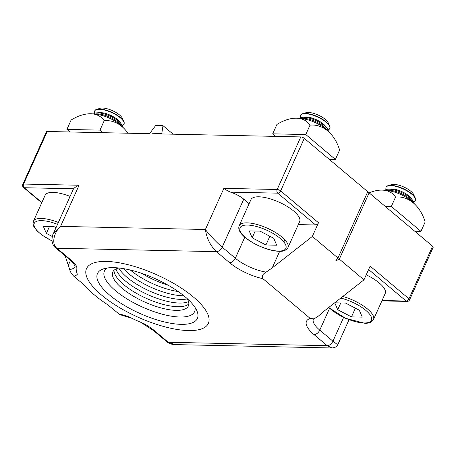 <?xml version="1.0" encoding="UTF-8"?>
<svg xmlns="http://www.w3.org/2000/svg" width="456" height="456" viewBox="0 0 456 456"><rect width="100%" height="100%" fill="white"/><g stroke="black" fill="none" stroke-linecap="round" stroke-linejoin="round"><path stroke-width="0.68" d="M106.305 261.425A66.793 23.17 -155.8 0 0 86.509 268.624A66.793 23.17 -155.8 0 0 118.001 306.7A66.793 23.17 -155.8 0 0 188.562 330.577A66.793 23.17 -155.8 0 0 208.358 323.384A66.793 23.17 -155.8 0 0 176.865 285.302A66.793 23.17 -155.8 0 0 106.305 261.425M312.332 236.442L337.97 257.993L367.758 191.714L304.277 138.35L280.657 190.916L318.493 222.727L312.332 236.442L272.226 267.889L266.161 272.101C262.605 274.079 261.522 276.279 262.924 278.69A32.062 11.121 24.2 0 1 229.613 262.724L216.452 251.661L56.937 248.241L70.099 259.304A35.243 12.226 24.2 0 1 76.431 266.053A77.212 26.79 -155.8 0 0 77.355 274.255A35.243 12.226 24.2 0 1 73.889 276.325L84.212 285A77.212 26.79 -155.8 0 0 107.758 304.796L119.757 314.606L131.681 318.225M53.227 233.899L73.291 189.257A16.028 5.563 24.2 0 1 73.593 188.784L24.208 187.724A2.673 1.938 -88.8 0 1 23.592 184.053A2.673 0.929 24.2 0 0 22.8 184.344L46.426 131.773A2.673 0.929 24.2 0 1 47.219 131.488L23.592 184.053L79.07 185.244L60.58 226.387L53.227 233.905C52.674 234.407 52.235 236.51 51.904 240.215C52.451 244.017 53.666 246.531 55.552 247.756L68.713 258.82C75.953 265.204 74.966 266.994 75.103 266.766M55.552 247.756A5.341 3.175 130.1 0 0 56.937 248.241C51.528 244.564 53.272 233.113 60.58 226.387L205.394 229.493L223.885 188.351L277.174 189.496L300.795 136.925L152.441 133.745L161.777 133.551L163.003 125.662L155.656 125.503L149.551 133.682L47.219 131.488M337.97 257.993L335.787 260.815L339.332 259.139L363.968 279.853L370.135 266.139L408.975 298.794L432.601 246.223L369.121 192.859L367.428 192.449M432.601 246.223A2.673 0.929 24.2 0 1 433.2 247.277L409.573 299.848A2.673 0.929 24.2 0 0 408.975 298.794A2.673 1.585 130.1 0 1 406.114 301.04L368.613 269.519M300.795 136.925A2.673 0.929 24.2 0 1 304.277 138.35M339.332 259.139L369.121 192.859M118.594 313.905A34.445 11.953 24.2 0 1 128.603 316.72A77.212 26.79 -155.8 0 0 143.931 323.635A34.445 11.953 24.2 0 1 155.097 331.204L168.258 342.274L327.197 345.682L314.041 334.618A33.693 11.691 24.2 0 1 310.188 318.419L262.924 278.69M223.885 188.351C225.606 189.725 227.846 190.99 230.593 192.153A16.028 5.563 24.2 0 1 243.755 199.169L249.118 203.684M318.493 222.727A2.673 1.585 130.1 0 1 315.626 224.973L277.789 193.162L230.593 192.153M298.304 224.603L315.626 224.973M65.134 255.81L69.705 269.519C70.116 271.611 71.512 273.885 73.889 276.325M363.968 279.853L323.863 311.3L318.448 316.054L314.013 318.887L310.188 318.419M73.593 188.784C74.311 187.764 76.135 186.584 79.07 185.244M162.256 133.956L161.777 133.551M173.143 134.189L163.003 125.662M349.022 319.719L338.033 344.172L336.488 343.835L332.931 341.191L343.613 317.422M332.042 347.974L327.197 345.682A5.341 3.175 -49.9 0 0 332.931 341.191L319.77 330.127L329.557 308.347M338.033 344.172C336.91 345.847 336.847 347.352 332.014 347.974L175.081 344.605L168.258 342.274A5.341 3.175 -49.9 0 1 166.873 341.789L153.712 330.725A5.341 3.175 -49.9 0 0 155.097 331.204M243.755 199.169L222.18 247.169C217.489 243.35 208.643 234.059 205.394 229.493C206.699 238.408 210.387 245.801 216.452 251.661A5.341 3.175 130.1 0 0 222.18 247.169L235.342 258.233A26.716 9.268 -155.8 0 0 266.161 272.101M382.014 190.112A47.777 47.777 0 0 1 391.704 191.332A18.702 6.487 24.2 0 1 408.547 198.901A47.777 47.777 0 0 1 416.556 206.061A41.285 29.965 91.2 0 0 395.546 197.072A41.285 24.527 -49.9 0 0 382.014 190.112A41.285 24.527 -49.9 0 0 381.98 190.112A41.285 24.527 -49.9 0 0 369.143 192.877M395.546 197.072L391.328 206.46L420.939 231.352L425.157 221.969A41.285 29.965 91.2 0 0 416.556 206.061M385.138 206.323L391.328 206.46M420.939 231.352L414.755 231.22M296.468 118.195A47.777 47.777 0 0 1 306.158 119.415A18.702 6.487 24.2 0 1 323.002 126.99A47.777 47.777 0 0 1 331.01 134.144A41.285 29.965 91.2 0 0 310 125.155A41.285 24.527 -49.9 0 0 296.468 118.195A41.285 24.527 -49.9 0 0 296.428 118.195A41.285 24.527 -49.9 0 0 276.923 124.448L272.705 133.83L305.782 134.543L335.394 159.435L329.203 159.304M335.394 159.435L339.612 150.052A41.285 29.965 91.2 0 0 331.01 134.144M310 125.155L305.782 134.543M275.749 136.39L272.705 133.83M90.664 113.778A47.777 47.777 0 0 1 100.354 115.003A18.702 6.487 24.2 0 1 117.198 122.573A47.777 47.777 0 0 1 125.206 129.726A41.285 29.965 91.2 0 0 104.196 120.743A41.285 24.527 -49.9 0 0 90.664 113.778A41.285 24.527 -49.9 0 0 90.624 113.778A41.285 24.527 -49.9 0 0 71.119 120.031L66.901 129.418L99.978 130.125L103.022 132.685M127.942 133.215A41.285 29.965 91.2 0 0 125.206 129.726M104.196 120.743L99.978 130.125M69.945 131.972L66.901 129.418M413.563 201.848A16.028 5.563 -155.8 0 0 415.291 200.492L415.405 200.23A16.028 5.563 -155.8 0 0 415.211 197.887A16.028 5.563 -155.8 0 0 390.912 185.358A16.028 5.563 -155.8 0 0 388.045 185.677A16.028 5.563 -155.8 0 0 386.164 187.085L386.044 187.348A16.028 5.563 -155.8 0 0 386.169 189.536M415.291 200.492A16.028 5.563 -155.8 0 0 411.694 194.159A16.028 5.563 -155.8 0 0 390.798 185.62A16.028 5.563 -155.8 0 0 386.044 187.348M415.211 197.887L413.683 194.57A13.07 4.531 -155.8 0 0 393.876 184.361A13.07 4.531 -155.8 0 0 391.539 184.617L388.045 185.677M413.866 203.285A16.028 5.563 -155.8 0 0 412.691 200.366L410.97 198.058A13.07 4.531 -155.8 0 0 408.855 195.886A13.07 4.531 -155.8 0 0 390.729 188.961L387.862 189.211A16.028 5.563 -155.8 0 0 384.898 190.266M412.691 200.366A16.028 5.563 -155.8 0 0 410.098 197.704A16.028 5.563 -155.8 0 0 389.202 189.172A16.028 5.563 -155.8 0 0 387.862 189.211M412.851 202.344A16.028 5.563 -155.8 0 0 409.636 198.725A16.028 5.563 -155.8 0 0 388.74 190.192A16.028 5.563 -155.8 0 0 386.278 190.403M342.798 296.451A26.716 9.268 24.2 0 1 373.498 319.553L385.206 293.499A26.716 9.268 -155.8 0 0 366.225 274.831M359.299 310.205L362.269 317.119L351.479 316.892L337.725 309.744L334.75 302.824L345.54 303.058L359.299 310.205M355.395 308.176L351.479 316.892M340.774 302.955L337.725 309.744M328.018 129.931A16.028 5.563 -155.8 0 0 329.739 128.575L329.859 128.313A16.028 5.563 -155.8 0 0 329.665 125.97A16.028 5.563 -155.8 0 0 305.366 113.441A16.028 5.563 -155.8 0 0 302.493 113.761A16.028 5.563 -155.8 0 0 300.618 115.168L300.498 115.431A16.028 5.563 -155.8 0 0 300.624 117.619M329.739 128.575A16.028 5.563 -155.8 0 0 326.143 122.242A16.028 5.563 -155.8 0 0 305.246 113.704A16.028 5.563 -155.8 0 0 300.498 115.431M329.665 125.97L328.138 122.653A13.07 4.531 -155.8 0 0 308.33 112.444A13.07 4.531 -155.8 0 0 305.987 112.7L302.493 113.761M328.32 131.368A16.028 5.563 -155.8 0 0 327.146 128.455L325.424 126.141A13.07 4.531 -155.8 0 0 323.31 123.969A13.07 4.531 -155.8 0 0 305.184 117.044L302.317 117.295A16.028 5.563 -155.8 0 0 299.353 118.349M327.146 128.455A16.028 5.563 -155.8 0 0 324.547 125.788A16.028 5.563 -155.8 0 0 303.656 117.255A16.028 5.563 -155.8 0 0 302.317 117.295M327.3 130.427A16.028 5.563 -155.8 0 0 324.091 126.814A16.028 5.563 -155.8 0 0 303.194 118.275A16.028 5.563 -155.8 0 0 300.732 118.486M287.947 247.636L299.66 221.582A26.716 9.268 -155.8 0 0 287.063 206.351A26.716 9.268 -155.8 0 0 258.837 196.798A26.716 9.268 -155.8 0 0 250.92 199.677L239.212 225.731A26.716 9.268 24.2 0 1 247.129 222.853A26.716 9.268 24.2 0 1 275.35 232.406A26.716 9.268 24.2 0 1 287.947 247.636C286.197 250.401 283.216 251.615 279.009 251.29C263.585 250.96 234.92 235.627 239.212 225.731M273.748 238.288L276.718 245.203L265.933 244.975L252.174 237.827L249.204 230.907L259.994 231.141L273.748 238.288M269.849 236.259L265.933 244.975M255.223 231.038L252.174 237.827M122.214 125.52A16.028 5.563 -155.8 0 0 123.935 124.157L124.055 123.895A16.028 5.563 -155.8 0 0 123.861 121.552A16.028 5.563 -155.8 0 0 99.562 109.03A16.028 5.563 -155.8 0 0 96.689 109.343A16.028 5.563 -155.8 0 0 94.808 110.757L94.694 111.013A16.028 5.563 -155.8 0 0 94.819 113.208M123.935 124.157A16.028 5.563 -155.8 0 0 120.338 117.825A16.028 5.563 -155.8 0 0 99.442 109.292A16.028 5.563 -155.8 0 0 94.694 111.013M123.861 121.552L122.333 118.235A13.07 4.531 -155.8 0 0 102.526 108.026A13.07 4.531 -155.8 0 0 100.183 108.283L96.689 109.343M122.516 126.95A16.028 5.563 -155.8 0 0 121.336 124.038L119.62 121.724A13.07 4.531 -155.8 0 0 117.505 119.557A13.07 4.531 -155.8 0 0 99.379 112.632L96.507 112.877A16.028 5.563 -155.8 0 0 93.548 113.932M121.336 124.038A16.028 5.563 -155.8 0 0 118.742 121.376A16.028 5.563 -155.8 0 0 97.846 112.837A16.028 5.563 -155.8 0 0 96.507 112.877M121.495 126.01A16.028 5.563 -155.8 0 0 118.286 122.396A16.028 5.563 -155.8 0 0 97.39 113.857A16.028 5.563 -155.8 0 0 94.928 114.068M70.076 196.405A26.716 9.268 -155.8 0 0 53.033 192.386A26.716 9.268 -155.8 0 0 45.115 195.259L33.408 221.32A26.716 9.268 24.2 0 1 41.325 218.441A26.716 9.268 24.2 0 1 58.368 222.46M52.315 236.493L46.369 233.409L43.4 226.495L54.19 226.723L56.025 227.681M49.419 226.621L46.369 233.409M168.087 285.182A41.41 14.37 24.2 0 1 141.81 273.378M178.205 291.544A41.41 14.37 24.2 0 1 130.336 270.032M183.819 295.75A41.41 14.37 24.2 0 1 123.468 268.63M187.382 298.868A41.41 14.37 24.2 0 1 149.653 291.07A41.41 14.37 24.2 0 1 118.771 268.031M188.527 301.581A41.41 14.37 24.2 0 1 148.006 294.724A41.41 14.37 24.2 0 1 115.984 268.977M188.835 303.918A41.41 14.37 24.2 0 1 146.365 298.384A41.41 14.37 24.2 0 1 114.028 270.3M107.479 267.968A49.425 17.146 -155.8 0 0 105.239 269.821A49.425 17.146 -155.8 0 0 138.35 305.144A49.425 17.146 -155.8 0 0 193.737 313.044A49.425 17.146 -155.8 0 0 194.923 307.27M187.302 298.731A41.41 14.37 24.2 0 1 187.684 307.042A41.41 14.37 24.2 0 1 141.28 300.424A41.41 14.37 24.2 0 1 113.538 270.83A41.41 14.37 24.2 0 1 118.925 267.997M196.468 319.952A54.771 19.004 24.2 0 1 135.09 311.197A54.771 19.004 24.2 0 1 98.405 272.055A54.771 19.004 24.2 0 1 103.9 268.732A54.771 19.004 24.2 0 1 155.222 278.667A54.771 19.004 24.2 0 1 196.73 310.45A54.771 19.004 24.2 0 1 196.468 319.952M207.229 325.208A66.793 23.17 -155.8 0 0 208.358 323.384A66.793 23.17 -155.8 0 0 159.725 276.148A66.793 23.17 -155.8 0 0 87.637 266.794A66.793 23.17 -155.8 0 0 86.509 268.624A66.793 23.17 -155.8 0 0 135.147 315.86A66.793 23.17 -155.8 0 0 207.229 325.208M244.815 237.148L235.342 258.233A5.341 3.175 130.1 0 1 229.613 262.724M284.846 239.805L283.849 242.022M279.796 251.045L272.226 267.889M70.498 260.404L68.377 265.118M41.73 202.795L23.518 187.484A2.673 1.585 -49.9 0 0 24.208 187.724L41.844 202.544M69.705 269.519A29.896 10.374 -155.8 0 0 75.092 266.657M382.048 300.521L406.114 301.04A2.673 1.938 91.2 0 0 407.083 301.422L381.889 300.88M313.306 319.177A28.346 9.832 -155.8 0 0 319.77 330.127A5.341 3.175 -49.9 0 1 314.041 334.618M70.099 259.304A5.341 3.175 130.1 0 1 68.713 258.82M277.789 193.162A2.673 1.585 -49.9 0 0 280.657 190.916A2.673 0.929 24.2 0 0 277.174 189.496A2.673 1.938 91.2 0 0 277.789 193.162M328.85 307.39A25.114 8.715 -155.8 0 0 363.973 322.973A25.114 8.715 -155.8 0 0 368.437 312.839A25.114 8.715 -155.8 0 0 340.723 298.076M278.428 251.056A25.114 8.715 -155.8 0 0 280.235 238.425A25.114 8.715 -155.8 0 0 247.5 225.059A25.114 8.715 -155.8 0 0 245.693 237.684A25.114 8.715 -155.8 0 0 278.428 251.056M57.524 224.346A25.114 8.715 -155.8 0 0 41.696 220.641A25.114 8.715 -155.8 0 0 34.707 227.327A25.114 8.715 -155.8 0 0 51.944 240.825M313.187 319.251L314.013 318.887M140.761 322.318L153.712 330.725M22.8 184.344A2.673 2.673 0 0 0 23.518 187.484M407.083 301.422A2.673 2.673 0 0 0 409.573 299.848M175.081 344.605C171.775 344.519 169.039 343.579 166.873 341.789M373.498 319.553C371.743 322.318 368.762 323.532 364.555 323.207L345.562 318.305L328.69 307.515M33.408 221.32L33.026 223.993L33.71 226.307L36.987 230.827L41.986 235.085L51.956 240.945"/></g></svg>
